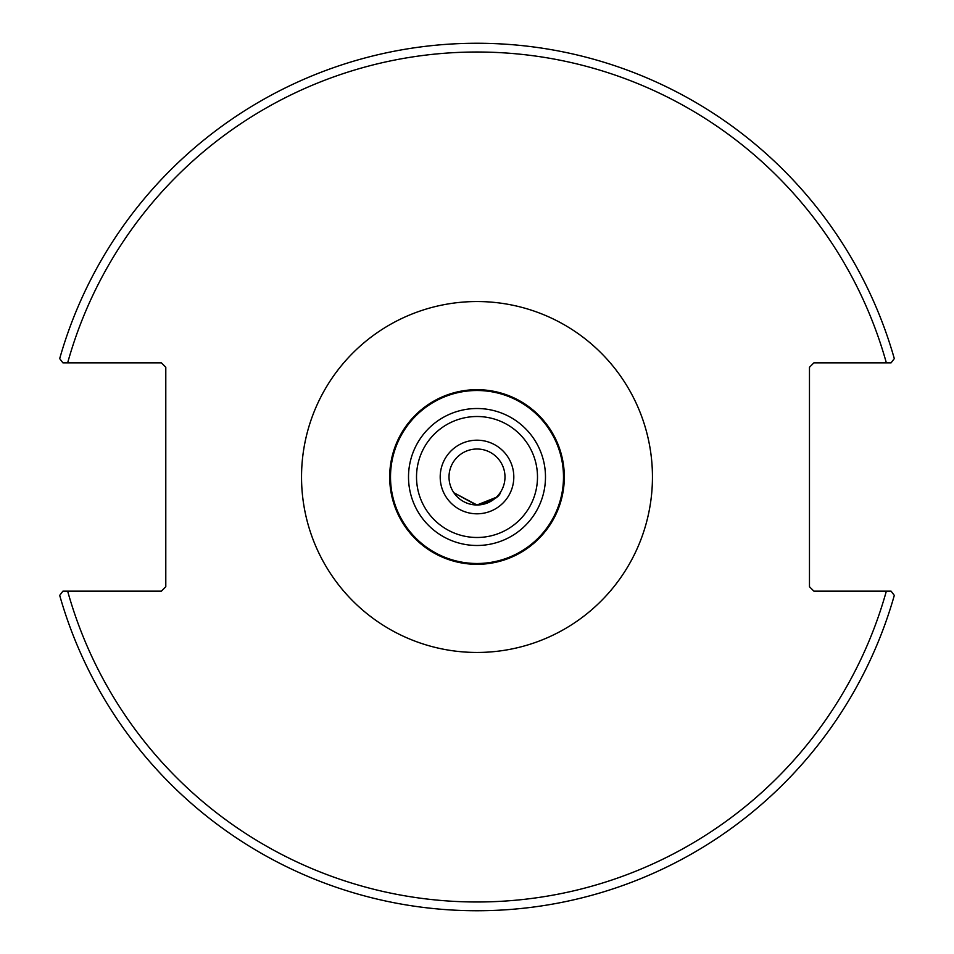 <?xml version="1.0" encoding="UTF-8"?>
<svg xmlns="http://www.w3.org/2000/svg" width="954" height="954" viewBox="0 0 954 954"><rect width="100%" height="100%" fill="white"/><g stroke="black" fill="none" stroke-linecap="round" stroke-linejoin="round"><path stroke-width="1.43" d="M465.302 563.528L448.666 559.593L465.302 563.528M488.698 563.528L505.334 559.593L488.698 563.528M500.623 492.014C499.598 497.201 491.727 501.518 477 504.988L453.877 492.765L476.213 504.976M477 504.988L496.199 497.344M449.012 477A27.988 27.988 0 0 1 477 449.012A27.988 27.988 0 0 1 504.988 477A27.988 27.988 0 0 1 477 504.988A27.988 27.988 0 0 1 449.012 477M564.315 477A87.315 87.315 0 0 0 477 389.685A87.315 87.315 0 0 0 389.685 477A87.315 87.315 0 0 0 477 564.315A87.315 87.315 0 0 0 564.315 477M891.084 591.146L813.881 591.146L809.469 586.734L809.469 367.266L813.881 362.854L891.084 362.854L894.303 358.609A433.784 433.784 0 0 0 59.697 358.609L62.916 362.854L161.393 362.854L165.793 367.266L165.793 586.734L161.393 591.146L62.916 591.146L59.697 595.391A433.784 433.784 0 0 0 894.303 595.391L891.084 591.146L886.349 591.146A424.959 424.959 0 0 1 67.651 591.146M62.916 362.854L67.651 362.854A424.959 424.959 0 0 1 886.349 362.854M440.199 477A36.801 36.801 0 0 0 495.4 508.876A36.801 36.801 0 0 0 495.4 445.124A36.801 36.801 0 0 0 440.199 477M537.496 477A60.496 60.496 0 0 1 446.758 529.387A60.496 60.496 0 0 1 446.758 424.613A60.496 60.496 0 0 1 537.496 477M563.492 477A86.492 86.492 0 0 1 477 563.492A86.492 86.492 0 0 1 390.508 477A86.492 86.492 0 0 1 477 390.508A86.492 86.492 0 0 1 563.492 477M477 408.515A68.485 68.485 0 0 0 408.515 477A68.485 68.485 0 0 0 477 545.485A68.485 68.485 0 0 0 545.485 477A68.485 68.485 0 0 0 477 408.515M301.536 477A175.464 175.464 0 0 0 564.732 628.948A175.464 175.464 0 0 0 564.732 325.052A175.464 175.464 0 0 0 301.536 477"/></g></svg>
